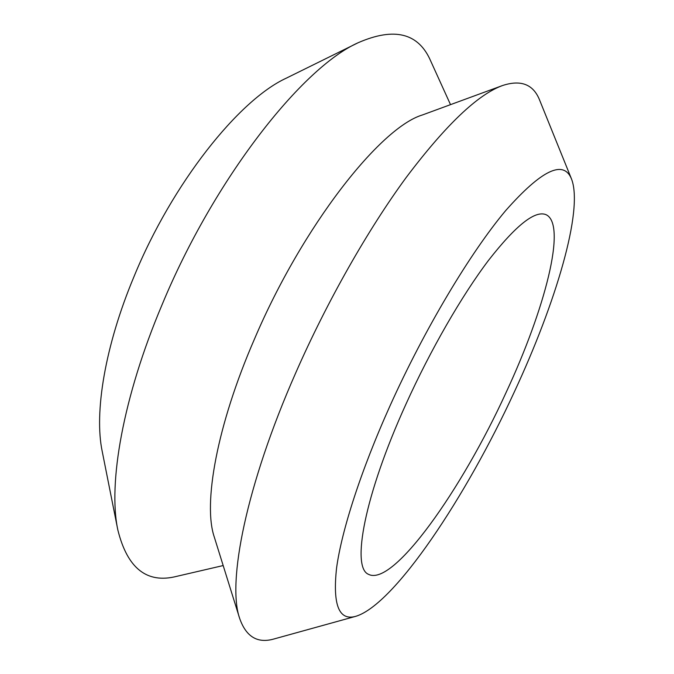 <?xml version="1.0" encoding="UTF-8"?>
<svg xmlns="http://www.w3.org/2000/svg" width="674" height="674" viewBox="0 0 674 674"><rect width="100%" height="100%" fill="white"/><g stroke="black" fill="none" stroke-linecap="round" stroke-linejoin="round"><path stroke-width="1.01" d="M223.178 565.553L176.731 576.337C146.991 583.945 127.361 568.46 117.824 529.899L102.204 451.344C94.074 412.623 104.933 345.947 133.991 276.635C172.241 183.303 238.832 99.912 286.265 78.176L358.088 42.757C394.492 26.85 418.731 33.009 430.796 61.224L450.518 104.647M117.824 529.899C107.95 483.806 122.828 397.39 162.114 304.623C213.953 179.377 301.682 67.889 358.088 42.757M355.864 616.297L274.36 638.868C257.729 643.796 246.162 636.981 239.658 618.403L214.273 537.001C202.95 503.908 216.758 425.648 254.528 338.912C302.618 225.916 380.305 127.479 422.438 114.959L502.475 85.556C521.171 79.406 533.623 84.435 539.832 100.637L571.535 179.04C583.625 210.398 555.637 303.165 514.548 391.451C466.231 496.494 394.686 604.485 355.864 616.297C339.005 621.099 332.568 605.041 336.562 568.106C341.642 530.59 360.893 470.604 389.976 405.933C424.679 328.861 470.427 252.514 505.711 210.558C541.669 169.924 563.616 159.418 571.535 179.04M239.658 618.403C226.978 582.648 246.002 485.566 295.819 372.671C327.168 301.27 368.012 229.48 406.262 177.397C445.632 125.187 477.706 94.571 502.475 85.556M506.123 392.428C461.96 489.29 393.304 586.987 368.594 574.358C351.171 567.82 364.246 495.752 405.992 404.071C430.526 349.84 461.892 295.549 488.481 260.4C515.829 225.394 535.004 210.145 546.007 214.661C567.348 224.45 544.668 309.88 506.123 392.428"/></g></svg>
